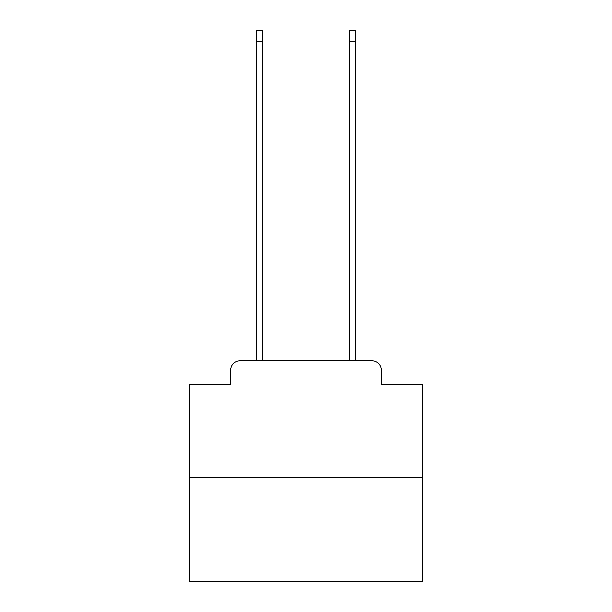 <?xml version="1.0" encoding="UTF-8"?>
<svg xmlns="http://www.w3.org/2000/svg" width="612" height="612" viewBox="0 0 612 612"><rect width="100%" height="100%" fill="white"/><g stroke="black" fill="none" stroke-linecap="round" stroke-linejoin="round"><path stroke-width="0.92" d="M230.678 370.13L230.678 384.588L230.678 370.13A9.325 9.325 0 0 1 240.003 360.797L256.329 360.797L256.329 30.6L262.395 30.6L262.395 360.797L349.605 360.797L349.605 30.6L355.671 30.6L355.671 360.797L371.997 360.797L240.003 360.797M422.594 477.398L189.406 477.398L189.406 581.4L422.594 581.4L422.594 384.588L381.322 384.588L381.322 370.13A9.325 9.325 0 0 0 371.997 360.797M189.406 477.398L189.406 384.588L230.678 384.588M381.322 384.588L381.322 370.13M256.329 41.325L262.395 41.325M355.671 41.325L349.605 41.325"/></g></svg>
